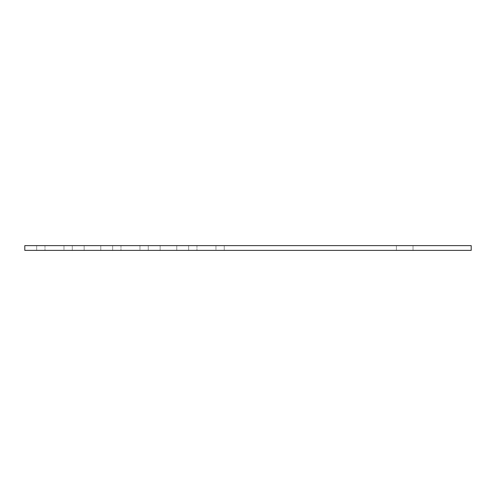 <?xml version="1.0" encoding="UTF-8"?>
<svg xmlns="http://www.w3.org/2000/svg" width="496" height="496" viewBox="0 0 496 496"><rect width="100%" height="100%" fill="white"/><g stroke="black" fill="none" stroke-linecap="round" stroke-linejoin="round"><path stroke-width="0.37" stroke-dasharray="2.48 1.86" d="M176.768 250.375L160.146 250.375L176.768 250.375L160.146 250.375L176.768 250.375L176.768 245.625L160.146 245.625L176.768 245.625L160.146 245.625L176.768 245.625L176.768 250.375M24.8 250.375L471.2 250.375L471.2 245.625L24.8 245.625L24.8 250.375M44.981 250.375L72.292 250.375L36.673 250.375L44.981 250.375L44.981 245.625L36.673 245.625L72.292 245.625L36.673 245.625L72.292 245.625L44.981 245.625L44.981 250.375M120.968 250.375L148.273 250.375L112.654 250.375L120.968 250.375L120.968 245.625L112.654 245.625L148.273 245.625L112.654 245.625L148.273 245.625L120.968 245.625L120.968 250.375M139.959 250.375L148.273 250.375L139.959 250.375L139.959 245.625L139.959 250.375M63.978 250.375L72.292 250.375L63.978 250.375L63.978 245.625L63.978 250.375M196.949 250.375L224.254 250.375L188.641 250.375L196.949 250.375L196.949 245.625L188.641 245.625L224.254 245.625L188.641 245.625L224.254 245.625L196.949 245.625L196.949 250.375M413.025 250.375L396.403 250.375L413.025 250.375L413.025 245.625L396.403 245.625L413.025 245.625L413.025 250.375M215.946 250.375L224.254 250.375L215.946 250.375L215.946 245.625L215.946 250.375M100.781 250.375L84.159 250.375L100.781 250.375L84.159 250.375L100.781 250.375L100.781 245.625L84.159 245.625L100.781 245.625L84.159 245.625L100.781 245.625L100.781 250.375M396.403 245.625L396.403 250.375L396.403 245.625M84.159 245.625L84.159 250.375L84.159 245.625M160.146 245.625L160.146 250.375L160.146 245.625M36.673 245.625L36.673 250.375L36.673 245.625M72.292 245.625L72.292 250.375L72.292 245.625M112.654 245.625L112.654 250.375L112.654 245.625M148.273 245.625L148.273 250.375L148.273 245.625M188.641 245.625L188.641 250.375L188.641 245.625M224.254 245.625L224.254 250.375L224.254 245.625"/><path stroke-width="0.74" d="M471.2 250.375L24.8 250.375L24.8 245.625L471.2 245.625L471.2 250.375"/></g></svg>
